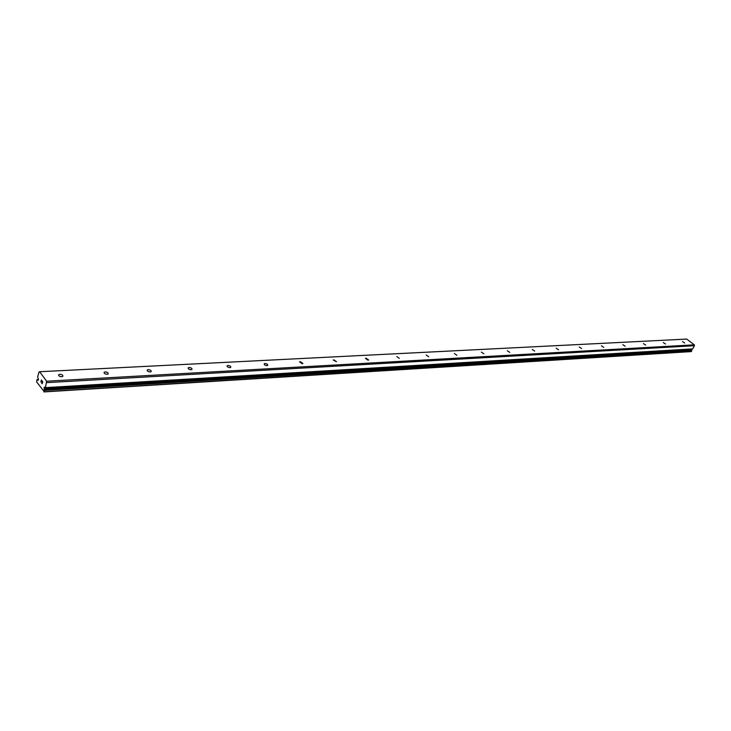 <?xml version="1.0" encoding="UTF-8"?>
<svg xmlns="http://www.w3.org/2000/svg" width="731" height="731" viewBox="0 0 731 731"><rect width="100%" height="100%" fill="white"/><g stroke="black" fill="none" stroke-linecap="round" stroke-linejoin="round"><path stroke-width="1.1" d="M38.377 379.106L37.656 376.986L38.999 372.006L39.638 371.732L46.62 381.216L45.441 387.631L44.18 387.138L44.317 391.761L36.669 381.975L36.925 379.709L38.149 380.266L38.377 379.106M691.023 349.116L691.362 349.555L44.189 388.645M59.86 374.29C62.217 374.537 63.195 375.241 62.793 376.383L61.706 376.739C59.348 376.483 58.37 375.789 58.763 374.647L59.86 374.29M105.237 371.905C107.512 372.161 108.48 372.847 108.124 373.961L107.119 374.281C104.844 374.025 103.884 373.34 104.231 372.225L105.237 371.905M148.274 369.639C150.476 369.904 151.418 370.571 151.107 371.659L150.184 371.951C147.982 371.695 147.032 371.019 147.351 369.941L148.274 369.639M189.137 367.492C191.275 367.757 192.198 368.415 191.924 369.466L191.083 369.749C188.936 369.484 188.013 368.826 188.287 367.766L189.137 367.492M227.99 365.445C230.064 365.719 230.978 366.368 230.74 367.391L229.954 367.647C227.88 367.373 226.966 366.734 227.213 365.701L227.99 365.445M264.978 363.508C266.998 363.773 267.893 364.413 267.692 365.409L266.97 365.646C264.951 365.372 264.055 364.742 264.266 363.736L264.978 363.508M300.24 361.653L302.908 363.517L302.241 363.736L299.573 361.872L300.24 361.653M333.893 359.88L336.516 361.717L333.272 360.081L333.893 359.88M366.03 358.19L368.625 359.99L368.049 360.182L365.454 358.382L366.03 358.19M396.769 356.582L399.327 358.345L396.769 356.582M426.182 355.028L428.704 356.765L426.182 355.028M454.371 353.548L456.866 355.248L454.371 353.548M481.391 352.132L483.858 353.804L481.391 352.132M507.332 350.77L509.772 352.406L507.332 350.77M532.25 349.455L534.653 351.072L532.25 349.455M556.2 348.194L558.575 349.784L556.2 348.194M579.244 346.987L581.593 348.541L579.244 346.987M601.43 345.818L603.751 347.353L601.43 345.818M622.803 344.694L625.106 346.202L622.803 344.694M643.417 343.616L645.683 345.096L643.417 343.616M663.291 342.565L665.539 344.027L663.291 342.565M682.489 341.56L684.709 342.994L682.489 341.56M692.696 348.943L45.368 387.722L692.696 348.943L694.45 345.717L694.276 344.831L686.738 339.074L39.638 371.732M692.284 348.97L44.865 387.85M43.906 391.926L690.95 351.62L691.873 350.624L691.362 349.555M42.142 383.537L42.371 382.715L42.151 383.537L41.621 382.825M42.115 382.194L42.407 382.578L42.626 381.756L42.407 382.578M42.626 381.756L42.106 381.043L42.636 381.756M41.585 382.962L42.179 383.766L41.585 382.962M42.142 380.906L42.736 381.719L42.179 383.775M40.863 381.966L41.42 379.919L40.863 381.966M41.42 379.919L41 381.792M694.276 344.831L46.62 381.216M694.45 345.717L46.811 382.633M692.787 348.888L45.441 387.631M691.416 351.51L44.317 391.761M38.423 379.882L37.829 379.919M691.636 349.765L44.445 388.993M691.69 349.893L44.5 389.203M691.873 350.569L44.692 390.281M691.873 350.624L44.692 390.372M37.509 379.535L38.451 379.526M227.213 365.701L227.049 366.158M188.287 367.766L188.123 368.269M147.351 369.941L147.178 370.498M104.231 372.225L104.058 372.837M58.763 374.647L58.581 375.323M692.093 349.053L44.829 387.878"/></g></svg>

